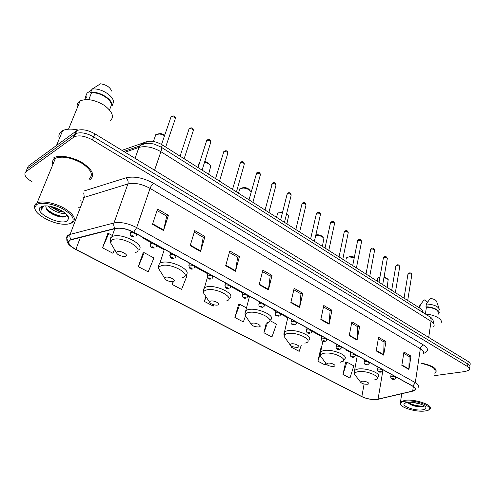 <?xml version="1.0" encoding="UTF-8"?>
<svg xmlns="http://www.w3.org/2000/svg" width="495" height="495" viewBox="0 0 495 495"><rect width="100%" height="100%" fill="white"/><g stroke="black" fill="none" stroke-linecap="round" stroke-linejoin="round"><path stroke-width="0.74" d="M121.962 150.35L146.353 141.817C151.185 140.543 156.519 141.582 162.341 144.93L420.156 308.354C422.124 309.647 422.86 310.91 422.371 312.128M469.922 364.902C470.671 363.844 470.089 362.711 468.171 361.492L94.836 133.805C87.782 129.913 81.793 128.83 76.873 130.562L28.277 166.153L25.975 171.536M469.625 367.414C470.374 366.368 469.792 365.242 467.874 364.029L93.635 136.868C86.563 132.982 80.561 131.893 75.642 133.613L27.076 168.968L75.642 133.613C80.561 131.893 86.563 132.982 93.635 136.868L467.874 364.029C469.792 365.242 470.374 366.368 469.625 367.414M434.74 373.187L435.866 372.302C437.339 368.645 432.605 365.595 421.66 363.151C432.605 365.595 437.339 368.645 435.866 372.302L434.74 373.187M90.288 179.369C95.059 175.286 92.553 169.835 82.776 163.01C73.433 157.169 60.13 154.595 54.345 157.478L53.237 158.128L54.345 157.478C60.13 154.595 73.433 157.169 82.776 163.01C92.553 169.835 95.059 175.286 90.288 179.369L89.812 179.636L90.288 179.369M376.8 399.428C371.665 399.743 366.677 398.803 361.857 396.606L75.89 249.393C68.991 245.464 67.134 242.358 70.321 240.063L115.378 228.554C120.712 227.607 126.757 228.845 133.526 232.266L412.613 386.143C415.138 387.604 415.887 388.897 414.872 390.023L412.675 391.031L376.8 399.428M376.98 399.521L412.898 391.124C416.505 390.048 416.481 388.383 412.83 386.119L133.712 232.18C126.77 228.665 120.57 227.397 115.106 228.368L71.162 239.506C66.429 241.597 67.951 244.92 75.741 249.468L361.666 396.631C366.609 398.883 371.714 399.849 376.98 399.521M107.761 233.745L102.521 247.803L112.953 253.298L114.574 249.529M143.135 252.827L138.328 266.65L148.203 271.854L153.926 257.957L144.156 252.679L142.9 252.858M345.652 362.049L342.992 374.406L349.959 378.075L353.795 365.861L346.89 362.136L345.361 362.031M320.766 348.629L317.877 361.177L325.172 365.019L325.772 363.169M238.627 304.332L234.902 317.493L243.342 321.942L245.477 316.076M434.406 375.656L465.504 371.467L469.328 369.944C470.077 368.905 469.495 367.779 467.571 366.566L92.429 139.949C85.338 136.063 79.33 134.974 74.405 136.676L25.87 171.79C23.438 174.481 25.511 177.816 32.088 181.789M78.29 207.077L79.194 207.572M225.689 265.728L229.791 250.946L239.438 256.546L235.459 271.26L225.689 265.728M190.191 245.638L194.752 230.602L204.973 236.536L200.549 251.497L190.191 245.638M152.497 224.303L157.565 209.026L168.418 215.325L163.505 230.534L152.497 224.303M320.822 319.572L323.792 305.502L331.966 310.254L329.095 324.25L320.822 319.572M349.229 335.647L351.889 321.812L359.655 326.323L357.081 340.09L349.229 335.647M376.2 350.912L378.576 337.305L385.958 341.587L383.656 355.138L376.2 350.912M401.841 365.428L403.951 352.032L410.974 356.109L408.932 369.437L401.841 365.428M259.188 284.687L262.876 270.146L271.99 275.437L268.42 289.909L259.188 284.687M290.85 302.606L294.16 288.307L302.792 293.312L299.58 307.55L290.85 302.606M173.114 281.63L172.229 284.501L181.585 289.427L186.974 275.795L185.551 275.028M266.273 323.111L263.922 332.776L271.953 337.002L276.476 324.12L269.942 320.587M291.778 346.283L291.543 347.317L299.197 351.345L301.282 345.182M205.796 296.431L204.379 301.424L213.258 306.102L213.753 304.79M302.792 293.312L300.886 293.838M293.826 289.754L300.96 293.882L299.58 307.55M271.99 275.437L270.122 276.024M262.505 271.619L270.196 276.068L268.42 289.909M410.974 356.109L408.994 356.431M403.741 353.387L409.087 356.48L408.932 369.437M385.958 341.587L383.99 341.952M378.335 338.679L384.071 342.002L383.656 355.138M359.655 326.323L357.699 326.731M351.617 323.21L357.786 326.78L357.081 340.09M331.966 310.254L330.035 310.718M323.489 306.925L330.122 310.761L329.095 324.25M168.418 215.325L166.685 216.142M157.057 210.567L166.747 216.179L163.505 230.534M204.973 236.536L203.185 237.272M194.287 232.124L203.247 237.309L200.549 251.497M239.438 256.546L237.6 257.202M229.377 252.438L237.674 257.239L235.459 271.26M234.902 317.493L239.772 304.301L246.541 307.958M239.772 304.301L238.361 304.338M263.922 332.776L267.529 322.604M291.543 347.317L291.883 346.333M317.877 361.177L320.11 354.383M342.992 374.406L346.89 362.136M204.379 301.424L206.112 296.907M172.229 284.501L173.411 281.55M138.328 266.65L144.156 252.679M102.521 247.803L108.727 233.553L112.371 235.521M108.727 233.553L107.539 233.788M52.619 161.16L53.454 163.053L52.619 161.16M405.529 401.142C401.643 401.643 400.028 402.757 400.696 404.489C402.008 408.053 416.134 412.013 424.215 411.091L426.3 410.776C437.611 408.703 418.046 399.484 405.529 401.142M428.874 409.687L429.802 409.031C434.158 405.504 415.577 398.828 405.188 400.263L400.492 401.835L400.139 403.778L400.839 404.749M420.447 404.031L412.706 402.398M421.994 409.91C425.118 409.557 426.393 408.684 425.83 407.292C424.76 404.588 413.808 401.587 407.824 402.367L406.562 402.559C397.862 404.168 412.502 411.054 421.994 409.91M407.818 401.847L409.266 403.815C412.49 405.702 416.227 406.717 420.472 406.853L420.8 406.853C422.848 406.791 423.992 406.426 424.227 405.764C421.295 406.81 411.976 405.182 407.936 402.355M405.547 402.769L405.294 403.128M438.143 313.552C438.762 310.142 434.851 308.001 426.412 307.123L425.391 314.034M439.059 308.366L436.739 301.876C436.336 300.174 434.189 299.005 430.304 298.374L426.393 303.961L425.966 306.832L426.412 307.123M439.541 309.728C438.397 306.405 434.01 304.487 426.393 303.961M438.025 314.387L438.768 313.694C441.15 310.959 433.329 306.727 425.966 306.832M440.841 323.074C443.724 319.782 434.944 314.579 425.49 314.102M434.895 372.085C436.281 368.657 431.85 365.799 421.61 363.509M427.668 302.049L424.135 299.772L419.488 306.003L419.172 307.735M419.785 308.119L420.206 305.335M423.479 406.432L421.245 406.587C416.796 406.42 412.613 405.343 408.691 403.363M379.937 277.12L377.784 278.085L377.574 279.248M361.839 381.249L360.601 382.227C361.944 383.644 364.246 384.318 367.494 384.244L367.711 384.213C371.343 383.656 365.428 380.655 361.839 381.249M387.158 287.44L388.198 279.502L383.99 277.311M387.783 279.044L384.12 276.594M354.278 257.641L348.919 256.868L346.407 257.858L346.135 259.201M327.678 363.169L326.514 364.178C327.913 365.731 330.295 366.461 333.667 366.362L333.704 366.356C337.689 365.811 331.353 362.439 327.678 363.169M354.395 257.029L349.204 256.379M291.221 343.864L290.138 344.897C291.462 346.537 293.863 347.348 297.346 347.329L297.662 347.273C301.591 346.611 294.822 343.01 291.221 343.864M322.431 246.411L323.866 238.318C322.177 236.338 319.516 235.354 315.89 235.354L315.742 235.366M323.235 237.588L322.585 236.833C321.391 235.441 319.522 234.748 316.967 234.748L315.835 234.952M282.497 212.565L278.493 212.85L277.571 213.413L277.132 215.152M252.227 323.223L251.237 324.262C252.481 325.995 254.906 326.904 258.508 326.972L259.126 326.873C262.987 326.081 255.736 322.22 252.227 323.223M286.921 223.901L288.591 215.764L286.568 213.945M287.824 214.842L286.679 213.506M282.657 211.934L280.195 212.182M251.138 192.11L250.977 191.751C249.468 189.585 246.869 188.347 243.181 188.032L239.704 188.923L239.147 190.878M210.431 301.096L209.534 302.123C210.703 303.967 213.153 304.982 216.897 305.161L217.831 305.013C221.599 304.072 213.821 299.927 210.431 301.096M250.037 190.587L249.684 190.148C248.62 188.62 246.788 187.747 244.196 187.525L242.216 187.859M199.689 162.41L198.52 164.891M165.509 277.318L164.717 278.314C165.806 280.275 168.3 281.42 172.198 281.735L173.467 281.531C177.13 280.418 168.752 275.956 165.509 277.318M208.568 174.234L210.777 166.122C209.725 164.266 207.653 162.942 204.559 162.156M209.651 164.656L209.478 164.433C208.655 163.028 207.077 162.069 204.738 161.568M164.588 135.568L159.891 133.966L155.906 134.535L154.96 136.991M117.105 251.689L116.424 252.636C117.433 254.733 119.982 256.02 124.078 256.49L125.693 256.237C129.207 254.931 120.167 250.117 117.105 251.689M164.761 135.067L160.887 133.57L158.214 133.898M36.574 204.633L34.749 207.578C34.075 213.92 51.833 223.913 63.836 224.241C67.017 224.396 69.479 224.006 71.212 223.078C75.487 219.613 72.678 214.867 62.778 208.847C53.417 203.742 40.918 201.75 36.574 204.633M70.315 223.493L72.289 222.731C76.682 219.297 74.071 214.502 64.449 208.346C55.285 203.061 42.49 200.512 37.082 202.882L36.067 203.414L34.167 206.508L35.405 210.134M89.156 178.72C93.617 174.877 91.253 169.766 82.077 163.375C71.528 157.565 62.648 155.845 55.446 158.208L54.425 158.808C52.495 160.244 51.95 162.187 52.804 164.643M78.266 130.067C71.614 128.65 66.404 128.849 62.636 130.661L61.337 131.466C59.035 133.291 58.348 135.717 59.289 138.742M110.193 120.959C114.456 116.87 112.514 111.678 104.358 105.392C94.935 99.755 86.86 98.251 80.134 100.887L79.181 101.518C77.325 103.047 76.731 105.064 77.393 107.564M65.216 213.128L65.105 213.166C61.764 214.49 51.585 210.629 48.324 206.062M64.004 212.188L58.367 211.105L50.193 206.359M45.806 205.883L46.344 208.958L45.738 205.994M42.978 206.186L42.632 206.384C41.233 207.306 40.98 208.618 41.865 210.326C41.722 208.463 42.545 207.003 44.34 205.939M67.116 220.9L68.706 218.437C69.145 213.92 56.442 206.452 47.18 205.945C44.358 205.747 42.248 206.069 40.856 206.91C32.367 211.718 59.499 225.937 67.116 220.9M46.344 208.958L47.44 210.418C49.778 212.813 52.922 214.669 56.863 215.993C60.613 217.15 63.447 217.385 65.371 216.68L66.788 215.047L68.706 218.437M109.537 109.927L111.196 105.645C112.656 100.101 99.495 91.581 91.433 93.017L88.766 99.613M111.672 91.074C109.989 87.114 106.264 84.688 100.497 83.803L91.983 89.162L90.628 92.503L91.433 93.017M111.196 105.645L111.975 106.147L113.256 102.824C115.18 96.927 101.042 87.541 92.311 89.112L91.983 89.162M111.975 106.147C113.93 100.182 99.291 90.69 90.628 92.503M85.406 99.538L86.464 96.933L85.666 96.426L85.808 98.548M85.666 96.426L87.021 93.109L91.606 90.09M41.865 210.326L41.586 207.467M65.767 216.488C59.122 216.624 52.588 214.007 46.171 208.643M62.704 211.303L51.653 206.675M67.976 216.191L67.592 216.47M62.877 217.082L57.241 215.826L48.281 211.254M63.966 212.163L58.763 210.882L50.502 206.638M419.828 310.52L420.156 308.354M161.5 147.392L162.341 144.93M145.753 143.507L146.353 141.817M468.171 361.492L467.571 366.566M75.976 131.095L73.508 137.202M94.836 133.805L92.429 139.949M433.571 326.731C434.827 325.036 433.979 323.216 431.034 321.274L428.701 337.423M429.276 316.491L429.456 316.602C430.768 317.567 431.293 319.127 431.034 321.274L160.9 151.699C152.881 147.133 145.573 145.703 138.971 147.405L135.061 158.338M123.8 151.47L139.701 145.938L138.971 147.405L125.043 152.231M160.782 146.935L160.9 147.015C161.698 147.696 161.698 149.255 160.9 151.699L154.558 170.231M434.01 324.404C433.601 320.401 432.086 317.802 429.456 316.602L160.9 147.015L154.18 144.076L149.948 143.346C150.103 143.105 143.278 143.401 139.701 145.938C140.927 144.206 142.56 143.47 144.602 143.736M361.857 396.606L364.097 384.002M80.827 200.456L81.106 202.585M379.436 399.026L378.26 399.304M133.712 232.18L136.682 227.601L415.305 382.623L412.83 386.119M115.106 228.368C113.788 226.71 113.417 224.909 113.986 222.967C120.65 221.748 128.217 223.288 136.682 227.601L150.059 188.372C141.886 183.948 134.498 182.476 127.896 183.942L82.937 197.796M414.296 390.704L412.898 391.124M423.008 353.95C424.277 352.372 423.386 350.633 420.329 348.728L415.305 382.623C418.436 384.448 419.364 386.069 418.102 387.486M71.162 239.506C69.863 237.947 69.51 236.251 70.092 234.407L113.986 222.967L127.896 183.942C128.502 181.554 127.852 179.518 125.934 177.847C134.201 175.954 143.445 177.792 153.685 183.367L423.547 345.021C428.918 348.678 428.862 351.493 423.38 353.455L423.355 353.461M68.471 241.424C66.002 238.485 66.095 236.307 68.743 234.884L70.092 234.407L84.28 197.251L83.717 192.908M75.741 249.468L75.537 249.406C68.199 245.136 67.766 243.15 67.029 241.213C66.435 238.992 67.011 236.882 68.743 234.884M75.593 249.437L361.666 396.631M84.515 190.835L125.934 177.847M25.87 171.79L27.076 168.968M423.547 345.021C421.858 345.504 420.787 346.735 420.329 348.728L150.059 188.372C150.969 186.033 152.175 184.369 153.685 183.367M75.89 249.393L80.382 237.408M142.275 237.73L151.074 242.575M156.569 245.6L164.198 249.802M188.96 263.445L189.406 263.693M194.758 266.638L207.708 273.772M232.403 287.378L242.711 293.059M247.89 295.911L249.424 296.752M272.924 309.697L275.734 311.244M280.826 314.053L287.75 317.864M311.955 331.198L321.905 336.68M346.265 350.101L350.652 352.514M355.571 355.224L357.211 356.128M378.05 399.218L383 369.821M412.675 391.031L413.344 386.576M290.961 302.129L299.661 307.061M320.921 319.102L329.163 323.767M349.321 335.189L357.136 339.613M376.28 350.46L383.705 354.668M401.909 364.976L408.969 368.979M259.312 284.204L268.513 289.414M225.831 265.233L235.571 270.753M190.34 245.136L200.673 250.984M152.67 223.796L163.647 230.014M374.171 379.956C384.299 378.397 368.02 369.951 358.077 371.726C355.354 372.203 354.234 373.131 354.723 374.517L355.62 375.693M377.196 378.217L378.112 376.862C382.295 373.682 366.213 367.451 357.798 369.06L354.593 370.279L354.723 374.517L360.601 382.227M340.294 362.192C351.376 360.669 333.958 351.172 323.767 353.319C321.23 353.838 320.185 354.797 320.624 356.196L321.676 357.619M340.325 362.173L342.843 361.01L344.545 359.054C349.352 355.645 332.083 348.622 323.501 350.578L320.686 351.704L320.624 356.196L326.514 364.178M304.796 343.146C315.754 341.309 297.13 331.155 287.149 333.673C284.823 334.236 283.852 335.214 284.235 336.606L285.46 338.332M308.738 340.096C314.263 336.47 295.626 328.494 286.902 330.858L284.52 331.854L283.784 334.205M266.873 322.796C277.658 320.599 257.703 309.721 247.983 312.661C245.891 313.261 245 314.245 245.31 315.612L246.745 317.703M270.462 319.881C276.816 316.033 256.608 306.912 247.76 309.759L245.86 310.594L244.938 313.255M226.258 301.003C236.827 298.405 215.387 286.723 205.994 290.132C204.157 290.757 203.352 291.734 203.587 293.059L205.239 295.577M229.47 298.262C236.758 294.216 214.725 283.728 205.796 287.143L204.435 287.768L203.29 290.763M182.661 277.615C192.945 274.558 169.859 261.973 160.869 265.92C159.297 266.558 158.586 267.504 158.74 268.76L160.628 271.774M185.464 275.084C193.805 270.87 169.649 258.749 160.696 262.839L159.916 263.216C158.647 264.683 158.258 266.533 158.74 268.76L164.717 278.314M135.184 252.648L135.741 252.438C145.666 248.861 120.731 235.267 112.235 239.828L110.404 242.519L112.532 246.089M138.105 250.173C147.621 245.829 120.99 231.759 112.099 236.653L111.944 236.728C110.36 237.594 109.803 238.807 110.267 240.384M407.701 300.459L411.76 275.152C411.747 274.112 410.677 273.648 408.561 273.778L407.886 274.539M390.66 376.949L391.514 376.262C394.298 376.305 395.728 376.856 395.802 377.902L394.416 379.22M392.417 378.564C391.96 378.892 392.349 379.108 393.587 379.201C394.045 378.873 393.655 378.656 392.417 378.564M395.35 292.632L399.651 267.17C399.651 266.087 398.568 265.611 396.408 265.747L395.753 266.527M377.524 369.734L378.353 369.029C381.193 369.072 382.641 369.635 382.703 370.724L381.36 372.023M379.269 371.361C378.824 371.708 379.226 371.924 380.469 372.017C380.921 371.671 380.519 371.454 379.269 371.361M382.697 284.613L387.239 258.996C387.257 257.87 386.162 257.375 383.959 257.518L383.322 258.316M364.048 362.334L364.852 361.61C367.748 361.641 369.214 362.229 369.264 363.361L367.964 364.636M365.78 363.974C365.353 364.332 365.762 364.555 367.018 364.648C367.451 364.283 367.036 364.06 365.78 363.974M369.722 276.389L374.523 250.619C374.554 249.449 373.447 248.936 371.2 249.084L370.582 249.901M350.213 354.736L350.992 353.993C353.944 354.018 355.435 354.624 355.466 355.806L354.216 357.05M351.939 356.388C351.524 356.765 351.945 356.994 353.201 357.081C353.622 356.703 353.201 356.474 351.939 356.388M356.419 267.956L361.492 242.036C361.542 240.817 360.416 240.285 358.126 240.44L357.52 241.275M336.006 346.933L336.761 346.172C339.774 346.191 341.29 346.822 341.303 348.047L340.108 349.26M337.726 348.598C337.324 348.994 337.757 349.229 339.025 349.309C339.428 348.913 338.995 348.678 337.726 348.598M342.775 259.306L348.127 233.232C348.195 231.963 347.057 231.412 344.718 231.58L344.13 232.427M321.416 338.92L322.146 338.135C325.221 338.153 326.756 338.803 326.75 340.084L325.623 341.259M323.124 340.597C322.74 341.012 323.186 341.253 324.46 341.327C324.844 340.919 324.398 340.678 323.124 340.597M328.773 250.427L334.416 224.21C334.502 222.886 333.352 222.317 330.963 222.484L330.394 223.356M306.424 330.679L307.129 329.88C310.266 329.893 311.825 330.567 311.8 331.904L310.742 333.03M308.119 332.38C307.754 332.807 308.212 333.061 309.493 333.129C309.858 332.702 309.4 332.448 308.119 332.38M314.399 241.319L320.345 214.948C320.457 213.574 319.287 212.98 316.85 213.159L316.299 214.044M291.01 322.214L291.691 321.397C294.896 321.404 296.48 322.103 296.437 323.495L295.447 324.565M292.7 323.928C292.353 324.38 292.823 324.633 294.11 324.701C294.457 324.256 293.987 323.996 292.7 323.928M299.642 231.963L305.91 205.444C306.04 204.014 304.858 203.396 302.365 203.581L301.832 204.485M275.164 313.508L275.814 312.667C279.093 312.673 280.702 313.397 280.64 314.851L279.731 315.86M276.841 315.241C276.513 315.711 276.996 315.977 278.289 316.033C278.617 315.569 278.134 315.303 276.841 315.241M284.489 222.36L291.085 195.692C291.239 194.201 290.039 193.557 287.49 193.749L286.976 194.665M258.86 304.549L259.479 303.695C262.833 303.689 264.466 304.444 264.386 305.96L263.563 306.9M260.531 306.306C260.221 306.795 260.723 307.067 262.022 307.123C262.325 306.628 261.83 306.356 260.531 306.306M268.909 212.485L275.857 185.674C276.031 184.121 274.818 183.447 272.207 183.651L271.718 184.585M242.08 295.323L242.674 294.457C246.102 294.451 247.766 295.23 247.661 296.808L246.925 297.674M243.738 297.105C243.46 297.619 243.973 297.897 245.273 297.947C245.557 297.433 245.044 297.155 243.738 297.105M252.902 202.337L260.209 175.379C260.413 173.77 259.176 173.064 256.509 173.275L256.039 174.221M224.81 285.825L225.367 284.941C228.876 284.934 230.571 285.751 230.441 287.391L229.804 288.164M226.456 287.638C226.196 288.17 226.729 288.461 228.034 288.505C228.294 287.966 227.768 287.675 226.456 287.638M236.443 191.905L244.134 164.804C244.357 163.121 243.101 162.391 240.372 162.608L239.927 163.567M207.015 276.043L207.547 275.146C211.136 275.133 212.856 275.981 212.708 277.695L212.176 278.369M208.655 277.881C208.42 278.444 208.964 278.741 210.282 278.772C210.511 278.215 209.973 277.918 208.655 277.881M219.508 181.17L227.595 153.926C227.842 152.182 226.574 151.421 223.783 151.643L223.356 152.608M188.682 265.964L189.183 265.054C192.852 265.035 194.603 265.92 194.436 267.708L194.009 268.265M190.309 267.832C190.105 268.42 190.662 268.723 191.986 268.748C192.19 268.166 191.627 267.857 190.309 267.832M202.084 170.125L210.585 142.739C210.864 140.927 209.571 140.128 206.712 140.357L206.304 141.335M169.779 255.562L170.243 254.647C172.248 253.712 177.544 256.453 175.601 257.412L175.286 257.846M171.394 257.468C171.221 258.081 171.796 258.396 173.126 258.415C173.299 257.802 172.724 257.487 171.394 257.468M184.14 158.753L193.087 131.231C193.384 129.344 192.072 128.514 189.146 128.75L188.762 129.727M150.276 244.839L150.715 243.911C152.714 242.903 158.233 245.823 156.179 246.795L155.968 247.092M151.885 246.782C151.748 247.426 152.342 247.748 153.673 247.76C153.815 247.116 153.221 246.788 151.885 246.782M165.664 147.04L175.069 119.382C175.391 117.42 174.054 116.554 171.06 116.795L170.695 117.779M130.16 233.77L130.562 232.836C132.555 231.753 138.303 234.859 136.137 235.837L136.038 235.985M131.757 235.75C131.651 236.424 132.264 236.758 133.601 236.765C133.706 236.09 133.093 235.756 131.757 235.75M76.873 130.562L74.405 136.676M364.499 397.819L361.443 396.545M414.872 390.023L415.126 388.29M400.696 404.489L400.139 403.778M401.748 393.76L400.492 401.835M425.137 406.445L425.83 407.292M419.488 306.003L419.216 307.76M420.472 406.853L421.245 406.587M377.784 278.085L377.227 281.148M357.297 355.645L354.593 370.279M322.87 341.154L320.686 351.704M350.033 256.212L348.919 256.868M290.138 344.897L284.235 336.606L284.52 331.854L287.867 317.363M316.967 234.748L315.89 235.354M277.571 213.413L276.575 217.342M251.237 324.262L245.31 315.612L244.926 313.849L249.554 296.239M281.766 211.897L280.721 212.454M239.704 188.923L238.491 193.205M209.534 302.123L203.587 293.059C202.969 291.277 203.253 289.513 204.435 287.768L207.349 277.608M244.196 187.525L243.181 188.032M199.207 162.713L197.74 167.372M164.365 249.27L159.916 263.216M155.795 134.609L153.382 141.514M116.424 252.636L110.404 242.519C110.02 240.118 110.533 238.188 111.944 236.728L114.791 228.702M160.887 133.57L159.891 133.966M34.749 207.578L34.167 206.508M93.462 88.172L92.311 89.112M80.134 100.887L68.52 129.189M62.636 130.661L56.541 145.375M55.446 158.208L37.082 202.882M56.863 215.993L57.241 215.826M58.763 210.882L58.367 211.105M404.044 298.139L407.954 274.106L408.944 273.017C410.776 272.621 411.735 273.203 411.84 274.756M391.106 374.288L390.741 376.546C390.747 378.638 391.799 379.56 393.896 379.312M395.95 376.961L395.87 377.481M391.681 290.305L395.833 266.069L396.786 265.004C398.153 264.386 399.137 264.967 399.737 266.749M378.001 367.061L377.611 369.307C377.574 371.436 378.638 372.376 380.797 372.135M382.87 369.746L382.777 370.272M379.009 282.274L383.408 257.833L384.324 256.8C385.784 256.156 386.787 256.738 387.338 258.551M364.549 359.642L364.147 361.882C364.06 364.042 365.131 365.001 367.358 364.765M369.443 362.34L369.344 362.885M366.022 274.038L370.675 249.387L371.553 248.391C373.1 247.717 374.127 248.304 374.635 250.148M350.738 352.032L350.318 354.259C350.182 356.45 351.258 357.433 353.566 357.204M355.664 354.748L355.558 355.299M352.7 265.598L357.625 240.731L358.454 239.772C360.044 239.048 361.096 239.636 361.61 241.535M336.563 344.217L336.13 346.426C335.932 348.659 337.021 349.662 339.403 349.439M341.519 346.946L341.408 347.515M339.038 256.936L344.248 231.858L345.027 230.936C346.766 230.206 347.843 230.794 348.257 232.706M322.004 336.185L321.552 338.382C321.286 340.653 322.387 341.68 324.862 341.47M326.985 338.933L326.867 339.514M325.011 248.044L330.524 222.75L331.254 221.878C333.166 221.147 334.267 221.741 334.558 223.647M307.042 327.938L306.572 330.109C306.238 332.417 307.358 333.469 309.92 333.277M312.06 330.703L311.93 331.297M310.619 238.924L316.447 213.401L317.116 212.584C319.139 211.817 320.265 212.411 320.506 214.36M291.666 319.461L291.178 321.614C290.515 324.708 292.669 324.553 294.562 324.856M296.715 322.245L296.579 322.858M295.837 229.556L301.993 203.81L302.606 203.049C303.744 201.911 304.901 202.498 306.083 204.825M275.857 310.742L275.344 312.871C274.601 316.02 276.853 315.909 278.772 316.194M280.943 313.545L280.795 314.177M280.653 219.929L287.156 193.96L287.706 193.26C289.037 192.097 290.231 192.691 291.277 195.036M259.59 301.771L259.058 303.881C258.266 307.11 260.549 306.999 262.529 307.29M264.72 304.604L264.559 305.248M265.054 210.041L272.405 183.212C273.921 182.018 275.14 182.606 276.068 184.988M242.847 292.545L242.303 294.624C242.445 297.532 243.62 298.702 245.823 298.126M248.026 295.397L247.853 296.06M249.01 199.869L256.676 172.891C258.699 171.808 259.955 172.396 260.444 174.661M225.609 283.041L225.052 285.089C225.145 288.071 226.333 289.272 228.616 288.69M230.843 285.924L230.658 286.605M232.514 189.412L240.514 162.28C242.525 161.048 243.812 161.636 244.381 164.049M207.857 273.252L207.281 275.269C207.448 278.394 208.655 279.626 210.907 278.97M213.141 276.167L212.943 276.872M215.542 178.652L223.888 151.377C226.19 150.177 227.514 150.765 227.867 153.141M189.566 263.167L188.966 265.153C189.146 268.389 190.371 269.657 192.654 268.958M194.912 266.112L194.696 266.842M198.068 167.582L206.792 140.159C209.212 138.878 210.573 139.466 210.882 141.923M170.701 252.766L170.088 254.721C170.255 258.068 171.505 259.374 173.844 258.637M176.121 255.748L175.886 256.509M180.081 156.179L189.195 128.62C191.652 127.209 193.056 127.797 193.403 130.377M151.247 242.036L150.616 243.961C149.298 248.044 153.45 248.088 154.452 247.995M156.742 245.068L156.488 245.854M161.537 144.447L171.078 116.74C173.739 115.279 175.18 115.867 175.409 118.497M131.132 231.078L130.519 232.854C129.084 237.049 133.471 237.136 134.442 237.012M136.75 234.042L136.472 234.865"/></g></svg>
